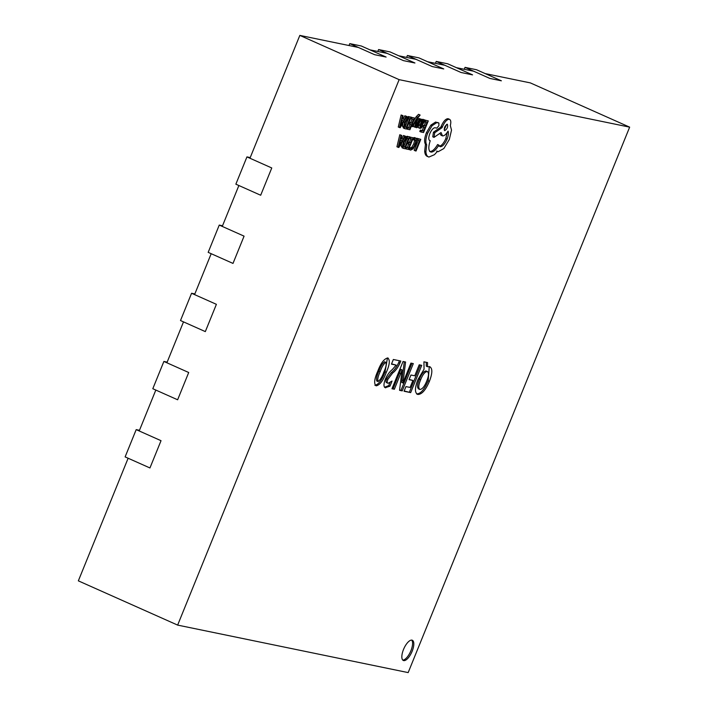 <?xml version="1.0" encoding="UTF-8"?>
<svg xmlns="http://www.w3.org/2000/svg" width="708" height="708" viewBox="0 0 708 708"><rect width="100%" height="100%" fill="white"/><g stroke="black" fill="none" stroke-linecap="round" stroke-linejoin="round"><path stroke-width="1.06" d="M246.942 156.902L271.766 167.964L260.686 195.24L235.861 184.177L246.942 156.902L250.216 157.574M465.032 67.366L476.555 69.747L501.379 80.809L489.856 78.429L465.032 67.366L464.253 69.278M219.25 225.082L244.074 236.145L233.003 263.42L208.179 252.358L219.25 225.082L222.533 225.755M191.567 293.262L216.391 304.325L205.32 331.601L180.496 320.538L191.567 293.262L194.85 293.935M163.884 361.443L188.709 372.505L177.628 399.781L152.804 388.719L163.884 361.443L167.159 362.115M136.193 429.623L161.026 440.686L149.946 467.961L125.121 456.899L136.193 429.623L139.476 430.305M436.216 61.428L447.739 63.808L472.563 74.871L461.041 72.49L436.216 61.428L435.438 63.339M407.401 55.489L418.924 57.87L443.748 68.933L432.225 66.552L407.401 55.489L406.622 57.401M378.585 49.551L390.108 51.932L414.932 62.994L403.41 60.623L378.585 49.551L377.806 51.472M349.77 43.622L361.292 45.993L386.117 57.056L374.594 54.684L349.77 43.622L348.991 45.533M412.153 651.254A11.071 4.328 114 0 0 412.339 640.253A11.071 4.328 114 0 0 403.507 649.475A11.071 4.328 114 0 0 403.321 660.476A11.071 4.328 114 0 0 412.153 651.254M402.764 660.077A11.071 4.328 114 0 0 410.914 650.705A11.071 4.328 114 0 0 411.658 640.103M403.073 115.696L401.135 114.997L398.277 127.033L400.197 127.723L406.799 116.457L406.1 116.316L404.33 119.404L402.286 118.979L403.073 115.696L402.374 115.546L399.516 127.582M406.799 116.457L404.861 115.767L403.091 118.856L402.348 118.696M414.658 118.077L412.012 117.537L411.472 118.864L413.49 119.28L411.897 123.192L410.136 122.829L409.596 124.166L411.357 124.528L409.844 128.254L407.941 127.865L407.392 129.21L409.932 129.732L414.658 118.077L410.693 117.174M410.003 124.254L408.596 127.706L407.012 127.378M412.136 118.997L410.658 122.643L409.065 122.316M420.118 115.085L417.428 117.289L411.95 126.537L412.587 126.67L416.437 119.944L414.631 127.086L415.322 127.236L417.313 118.643L420.118 115.085L418.525 114.333L416.189 116.74L413.074 121.997M413.95 124.298L413.392 126.537L414.631 127.086M419.348 120.395L420.667 121.263L421.278 119.758L420.525 119.077L419.224 119.528L418.101 121.245L418.109 123.9L416.862 123.351L416.994 124.989L415.87 125.971M416.508 122.103L416.862 123.351M421.278 119.758L419.278 118.519L420.039 119.209L419.278 118.519L417.986 118.971L416.808 120.82M418.171 126.856L418.809 127.856M422.844 119.767L422.234 119.643L420.056 124.997L420.048 128.413L421.57 127.891L422.145 126.467L420.587 127.236L420.702 125.059L421.88 124.927L424.154 122.449L424.57 120.617L424.021 119.794L422.34 121.059L422.844 119.767L420.924 119.254M420.189 121.059L419.207 123.484M424.57 120.617L424.021 119.794L422.083 119.431M422.145 126.467L420.906 125.918L420.278 126.431M409.746 137.095L408.392 136.812L405.817 138.051L403.312 142.237L402.374 146.521L403.613 148.45L405.011 148.742L409.746 137.095L407.153 136.263L404.578 137.494M401.737 142.556L401.135 145.972L402.365 147.901M384.869 387.444L385.745 387.834C383.559 387.303 383.409 384.462 385.302 379.293C387.285 374.859 389.595 371.647 392.232 369.664L396.144 365.107L391.453 364.142L393.347 359.487L400.799 361.027L399.976 363.036C397.843 367.709 395.383 371.063 392.586 373.098L387.887 379.311C386.949 381.771 387.019 383.09 388.099 383.276L392.055 381.054L389.984 386.161L385.276 387.692M386.586 382.639L388.099 383.276M394.365 389.25L391.975 388.763L403.047 361.487L405.569 362.009L402.94 382.993L410.914 363.107L413.304 363.602L402.233 390.878L399.551 390.32L402.109 369.912L394.365 389.25L392.082 388.488M410.667 392.613L404.064 391.25L405.95 386.595L410.091 387.444L412.923 380.462L409.065 379.665L410.959 375.01L414.755 375.798L419.207 364.815L421.738 365.337L410.667 392.613L404.171 390.975M429.375 366.549C432.623 367.948 432.641 372.868 429.42 381.32C425.667 390.108 421.809 394.48 417.844 394.453C414.64 392.993 414.676 388.028 417.95 379.559L424.065 369.195L423.933 361.823L427.535 362.567L427.508 366.7L429.977 366.744M416.764 393.975L417.233 394.25M399.135 79.65L177.646 625.102L408.171 672.6L629.651 127.148L399.135 79.65L299.829 35.4L249.951 158.247M387.719 357.965C390.196 359.841 389.727 364.638 386.303 372.337C383.258 380.55 379.869 385.055 376.152 385.86C373.753 383.842 374.293 378.975 377.753 371.257C380.745 363.231 384.063 358.797 387.719 357.965L388.179 358.115M420.791 139.37L418.198 138.83L417.658 140.157L419.614 140.565L415.428 150.884L416.056 151.016L420.791 139.37L416.95 138.281L416.658 138.998M418.26 140.29L414.18 150.335L415.428 150.884M414.507 137.564L415.746 138.113L414.109 138.511L413.525 139.954L415.118 139.441L415.879 140.927L415.012 144.344L413.074 147.742L411.206 148.76L410.33 147.83L409.693 149.397L410.667 150.114L413.171 148.777L415.72 144.397L416.8 140.051L416.003 138.193L414.507 137.564L412.87 137.963M408.454 148.848L409.419 149.565M413.87 138.883L414.64 140.37L413.773 143.795L411.835 147.193L409.967 148.202M413.322 137.83L410.675 137.281L410.136 138.609L412.144 139.025L410.56 142.945L408.799 142.582L408.25 143.919L410.012 144.282L408.498 148.007L406.604 147.618L406.056 148.954L408.596 149.477L413.322 137.83L409.357 136.918M408.658 143.998L407.259 147.45L405.666 147.122M410.79 138.75L409.312 142.388L407.728 142.06M401.737 135.44L399.79 134.741L396.94 146.777L398.179 147.335L398.861 147.468L405.463 136.21L404.764 136.069L402.994 139.157L400.94 138.733L401.737 135.44L401.038 135.299L398.179 147.335M405.463 136.21L403.516 135.511L401.755 138.6L401.011 138.449M428.296 120.891L425.65 120.342L425.11 121.67L427.119 122.086L425.526 126.006L423.765 125.643L423.225 126.98L424.986 127.343L423.473 131.069L421.57 130.679L421.03 132.015L423.561 132.538L428.296 120.891L424.34 119.962M423.632 127.059L422.234 130.511L420.331 130.122L419.791 131.458L421.03 132.015M425.765 121.811L424.287 125.449L422.526 125.086L421.995 126.405M411.082 117.342L409.728 117.068L407.153 118.298L404.649 122.493L403.71 126.776L404.949 128.706L406.357 128.989L411.082 117.342L408.489 116.51L405.914 117.749M403.082 122.811L402.471 126.219L403.71 128.148M437.641 122.475L438.889 123.033L436.818 122.599L432.119 125.67L427.632 133.272C425.632 138.662 425.322 142.52 426.694 144.839L425.924 151.769C426.163 154.857 427.172 156.618 428.942 157.052L434.446 154.689L437.473 151.362L438.208 151.698L443.845 148.547L449.323 139.449L451.518 130.122L450.332 125.564C451.2 121.918 450.854 119.811 449.297 119.254C446.969 119.298 444.686 121.811 442.429 126.812L442.093 127.644L434.712 132.759L434.013 137.37L441.057 132.538L442.535 135.901C444.243 135.98 446.075 134.378 448.049 131.113C448.748 132.883 448.412 135.564 447.049 139.157C444.801 144.158 442.518 146.68 440.19 146.724L438.836 145.096C436.031 149.901 433.385 152.229 430.924 152.078C428.393 150.963 428.163 147.175 430.225 140.715L429.942 140.662C428.429 139.945 428.393 137.609 429.836 133.635C431.473 129.936 433.19 127.953 434.978 127.697L436.73 128.148L438.863 125.803L438.907 123.042L435.579 122.05L430.88 125.121L426.393 132.723C424.393 138.113 424.083 141.963 425.455 144.282L424.685 151.22C424.924 154.3 425.924 156.061 427.694 156.503M438.836 145.096L437.597 144.547C434.783 149.353 432.146 151.68 429.676 151.53M447.155 132.502L445.81 138.609C443.562 143.6 441.27 146.122 438.951 146.167M439.88 133.352L441.004 135.246L442.535 135.901M448.058 118.696L449.589 119.342L448.058 118.696C445.73 118.74 443.438 121.263 441.19 126.254L440.854 127.086L433.464 132.201L432.774 136.821L434.013 137.37M238.87 185.514L222.259 226.427M211.188 253.694L194.576 294.608M183.505 321.875L166.893 362.788M155.822 390.055L139.211 430.968M128.13 458.235L78.349 580.852L177.646 625.102M629.651 127.148L530.354 82.898L485.201 73.597M473.679 71.225L456.395 67.658M444.863 65.286L427.579 61.72M416.047 59.348L398.763 55.782M387.232 53.41L369.948 49.852M358.416 47.471L299.829 35.4M429.287 366.54L428.172 380.771L429.42 381.32M428.172 380.771C424.428 389.55 420.57 393.931 416.605 393.896M426.296 362.31L426.269 366.142L427.508 366.7M426.057 370.974L427.614 371.638L426.057 370.974C423.703 371.222 421.49 373.966 419.419 379.187C417.18 384.453 416.941 387.701 418.702 388.922M419.941 389.48C422.349 389.17 424.596 386.373 426.712 381.099C428.853 375.913 429.057 372.727 427.305 371.532C424.942 371.78 422.729 374.514 420.658 379.745C418.428 385.01 418.18 388.258 419.941 389.48L418.375 388.816M419.419 379.187L420.658 379.745M409.18 379.391L412.923 380.462M420.384 365.062L409.428 392.055M404.286 361.744L401.702 382.435L402.94 382.993M411.95 363.319L400.994 390.32L402.233 390.878M400.994 390.32L399.586 390.028M402.073 369.912L400.834 369.355L402.109 369.912M400.834 369.355L393.117 388.701M391.568 363.868L396.144 365.107M399.445 360.744L398.737 362.487L399.976 363.036M398.737 362.487C396.604 367.16 394.135 370.514 391.347 372.55L392.586 373.098M391.347 372.55L386.648 378.753L387.887 379.311M386.648 378.753C385.71 381.214 385.78 382.541 386.86 382.727M389.86 382.851L388.736 385.603L389.984 386.161M388.736 385.603L384.506 387.285M387.462 357.938L385.064 371.788L386.303 372.337M385.064 371.788C382.01 379.992 378.63 384.497 374.904 385.302M384.869 361.823L384.639 361.717C382.426 363.31 380.541 366.399 378.984 370.992C376.868 375.435 376.125 378.771 376.753 381.001L377.789 381.462M378.984 370.992L380.223 371.55C378.107 375.992 377.364 379.329 378.001 381.559L376.753 381.001M378.001 381.559C380.293 379.939 382.24 376.753 383.851 371.992C385.949 367.567 386.63 364.328 385.878 362.275C383.665 363.859 381.78 366.948 380.223 371.55M417.658 140.157L416.791 139.777M418.198 138.83L416.95 138.281M414.109 138.511L413.207 138.113M413.525 139.954L412.622 139.556M410.33 147.83L409.428 147.423M410.667 150.114L408.79 148.999M410.136 138.609L409.286 138.228M410.675 137.281L409.436 136.732M410.56 142.945L409.312 142.388M408.799 142.582L407.711 142.096M408.25 143.919L407.171 143.432M408.498 148.007L407.259 147.45M406.604 147.618L405.649 147.184M406.056 148.954L405.1 148.53M402.073 147.804L403.613 148.45M404.923 147.273L408.569 138.29L405.896 139.051L403.994 142.335L403.206 145.724L404.923 147.273L403.684 146.715L407.153 138.175M402.259 140.432L400.604 140.087L399.126 145.91L402.259 140.432M401.038 135.299L399.79 134.741M404.764 136.069L403.516 135.511M402.994 139.157L401.755 138.6M400.392 140.954L400.861 140.14M425.11 121.67L424.49 121.395M425.65 120.342L424.402 119.794M425.526 126.006L424.287 125.449M423.765 125.643L422.526 125.086M423.225 126.98L422.136 126.493M423.473 131.069L422.234 130.511M421.57 130.679L420.331 130.122M418.623 127.803L420.048 128.413M422.888 123.457L423.375 120.962L421.154 123.944L422.888 123.457L421.641 122.909L422.455 120.882M422.897 121.077L423.694 121.431L423.375 120.962M422.234 119.643L420.986 119.086M420.844 123.298L421.641 122.909M418.109 123.9L417.72 126.316L416.481 125.758L415.888 127.157L416.57 127.697L417.809 127.236L418.924 125.537L418.791 121.227L420.118 120.298M419.977 120.254L420.667 121.263M417.72 126.316L415.746 125.413M416.826 126.396L416.463 125.741M416.57 127.697L415.392 126.936M411.95 126.537L411.339 126.263M411.472 118.864L410.622 118.484M412.012 117.537L410.773 116.979M411.897 123.192L410.658 122.643M410.136 122.829L409.047 122.351M409.596 124.166L408.507 123.688M409.844 128.254L408.596 127.706M407.941 127.865L406.985 127.44M407.392 129.21L406.436 128.776M403.41 128.051L404.949 128.706M406.259 127.52L409.905 118.537L407.233 119.307L405.339 122.59L404.542 125.98L406.259 127.52L405.02 126.971L408.489 118.431M403.595 120.679L401.949 120.342L400.471 126.166L403.595 120.679M402.374 115.546L401.135 114.997M406.1 116.316L404.861 115.767M404.33 119.404L403.091 118.856M401.728 121.21L402.206 120.395M427.128 156.318L428.942 157.052M437.473 151.362L438.208 151.698M447.314 124.227C444.668 126.042 443.792 128.192 444.686 130.688C447.314 128.891 448.191 126.741 447.314 124.227L447.421 124.263M427.632 133.272L426.393 132.723M426.694 144.839L425.455 144.282M425.924 151.769L424.685 151.22M442.093 127.644L440.854 127.086M434.712 132.759L433.464 132.201M430.225 140.715L429.358 140.334M436.818 122.599L435.579 122.05M444.146 129.945L446.615 124.413M402.047 380.108L403.286 380.656M399.436 373.151L400.675 373.7M415.879 140.927L414.64 140.37M415.012 144.344L413.773 143.795M413.074 147.742L411.835 147.193M408.392 136.812L407.153 136.263M405.817 138.051L404.684 137.547M403.312 142.237L402.215 141.75M402.374 146.521L401.135 145.972M420.056 124.997L419.216 124.617M422.083 123.847L421.322 123.511M423.481 122.44L422.234 121.891M419.224 119.528L417.986 118.971M418.101 121.245L416.862 120.687M417.747 122.661L416.508 122.112M418.419 124.741L417.171 124.183M418.233 125.546L416.994 124.989M417.428 117.289L416.189 116.74M409.728 117.068L408.489 116.51M407.153 118.298L406.02 117.793M404.649 122.493L403.551 121.997M403.71 126.776L402.471 126.219M442.429 126.812L441.19 126.254M447.049 139.157L445.81 138.609M432.119 125.67L430.88 125.121M410.313 150.007L409.074 149.45M424.163 119.838L422.924 119.289M420.738 119.148L419.499 118.59M416.357 127.626L415.118 127.077M419.915 114.935L418.676 114.377M437.898 151.592L436.65 151.043"/></g></svg>
